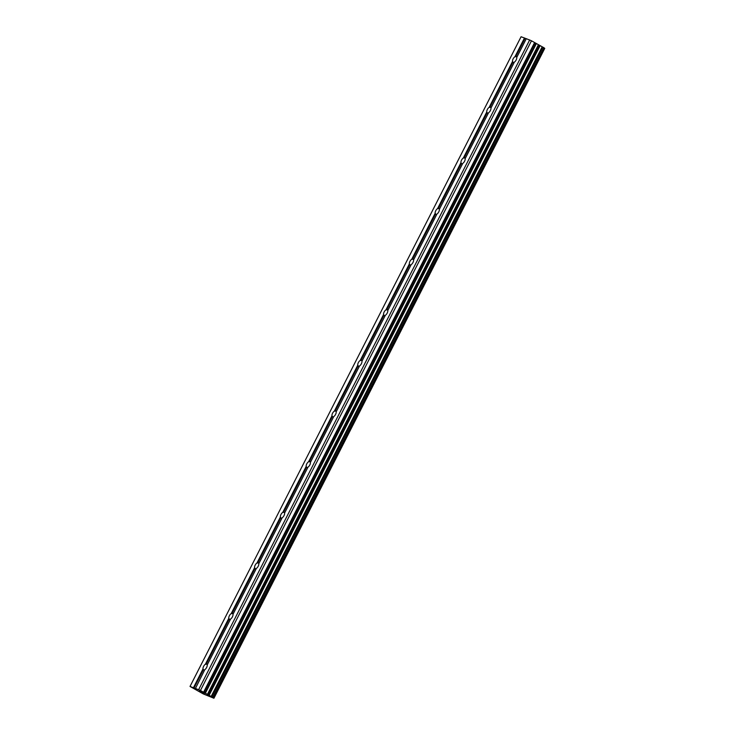 <?xml version="1.0" encoding="UTF-8"?>
<svg xmlns="http://www.w3.org/2000/svg" width="735" height="735" viewBox="0 0 735 735"><rect width="100%" height="100%" fill="white"/><g stroke="black" fill="none" stroke-linecap="round" stroke-linejoin="round"><path stroke-width="1.1" d="M213.72 698.066L212.994 697.561L544.157 47.876L531.478 40.792L526.297 38.679L516.751 57.413A3.326 1.599 119.1 0 1 516.154 59.994A3.326 1.599 119.1 0 1 514.353 62.126L490.962 108.036A3.326 1.599 119.1 0 1 490.355 110.618A3.326 1.599 119.1 0 1 488.554 112.758L465.163 158.659A3.326 1.599 119.1 0 1 464.566 161.241A3.326 1.599 119.1 0 1 462.756 163.381L439.365 209.291A3.326 1.599 119.1 0 1 438.767 211.873A3.326 1.599 119.1 0 1 436.967 214.004L413.575 259.914A3.326 1.599 119.1 0 1 412.978 262.496A3.326 1.599 119.1 0 1 411.168 264.628L387.777 310.537A3.326 1.599 119.1 0 1 387.18 313.119A3.326 1.599 119.1 0 1 385.37 315.26L361.978 361.17A3.326 1.599 119.1 0 1 361.381 363.742A3.326 1.599 119.1 0 1 359.58 365.883L336.189 411.793A3.326 1.599 119.1 0 1 335.592 414.375A3.326 1.599 119.1 0 1 333.782 416.506L310.39 462.416A3.326 1.599 119.1 0 1 309.793 464.998A3.326 1.599 119.1 0 1 307.993 467.129L284.601 513.039A3.326 1.599 119.1 0 1 283.995 515.621A3.326 1.599 119.1 0 1 282.194 517.762L258.803 563.671A3.326 1.599 119.1 0 1 258.206 566.253A3.326 1.599 119.1 0 1 256.396 568.385L233.004 614.295A3.326 1.599 119.1 0 1 232.407 616.876A3.326 1.599 119.1 0 1 230.606 619.008L207.215 664.918A3.326 1.599 119.1 0 1 206.618 667.499A3.326 1.599 119.1 0 1 204.808 669.64L195.418 688.502L190.025 686.444L203.227 693.895L213.931 698.25L544.754 48.372L544.111 47.959M514.096 62.622A3.326 1.599 119.1 0 1 513.407 62.548A3.326 1.599 119.1 0 1 512.993 62.034L512.525 61.455A3.326 1.599 119.1 0 1 513.122 58.873A3.326 1.599 119.1 0 1 514.932 56.742L524.478 38.009L521.069 36.75L190.025 686.444M488.306 113.245A3.326 1.599 119.1 0 1 487.608 113.172A3.326 1.599 119.1 0 1 487.195 112.657L486.726 112.078A3.326 1.599 119.1 0 1 487.333 109.506A3.326 1.599 119.1 0 1 489.133 107.365L512.525 61.455M462.508 163.868A3.326 1.599 119.1 0 1 461.819 163.804A3.326 1.599 119.1 0 1 461.405 163.28L460.937 162.711A3.326 1.599 119.1 0 1 461.534 160.129A3.326 1.599 119.1 0 1 463.335 157.988L486.726 112.078M436.719 214.501A3.326 1.599 119.1 0 1 436.02 214.427A3.326 1.599 119.1 0 1 435.607 213.903L435.138 213.334A3.326 1.599 119.1 0 1 435.736 210.752A3.326 1.599 119.1 0 1 437.546 208.621L460.937 162.711M410.92 265.124A3.326 1.599 119.1 0 1 410.231 265.05A3.326 1.599 119.1 0 1 409.818 264.536L409.349 263.957A3.326 1.599 119.1 0 1 409.946 261.375A3.326 1.599 119.1 0 1 411.747 259.244L435.138 213.334M385.122 315.747A3.326 1.599 119.1 0 1 384.433 315.683A3.326 1.599 119.1 0 1 384.019 315.159L383.551 314.589A3.326 1.599 119.1 0 1 384.148 312.007A3.326 1.599 119.1 0 1 385.948 309.867L409.349 263.957M359.332 366.37A3.326 1.599 119.1 0 1 358.634 366.306A3.326 1.599 119.1 0 1 358.221 365.782L357.752 365.212A3.326 1.599 119.1 0 1 358.349 362.631A3.326 1.599 119.1 0 1 360.159 360.49L383.551 314.589M333.534 417.002A3.326 1.599 119.1 0 1 332.845 416.929A3.326 1.599 119.1 0 1 332.431 416.405L331.963 415.835A3.326 1.599 119.1 0 1 332.56 413.254A3.326 1.599 119.1 0 1 334.361 411.122L357.752 365.212M307.735 467.625A3.326 1.599 119.1 0 1 307.046 467.552A3.326 1.599 119.1 0 1 306.633 467.037L306.164 466.459A3.326 1.599 119.1 0 1 306.761 463.886A3.326 1.599 119.1 0 1 308.571 461.745L331.963 415.835M281.946 518.249A3.326 1.599 119.1 0 1 281.248 518.184A3.326 1.599 119.1 0 1 280.834 517.661L280.366 517.091A3.326 1.599 119.1 0 1 280.963 514.509A3.326 1.599 119.1 0 1 282.773 512.368L306.164 466.459M256.147 568.872A3.326 1.599 119.1 0 1 255.458 568.807A3.326 1.599 119.1 0 1 255.045 568.284L254.576 567.714A3.326 1.599 119.1 0 1 255.174 565.132A3.326 1.599 119.1 0 1 256.974 563.001L280.366 517.091M230.358 619.504A3.326 1.599 119.1 0 1 229.66 619.43A3.326 1.599 119.1 0 1 229.246 618.916L228.778 618.337A3.326 1.599 119.1 0 1 229.375 615.755A3.326 1.599 119.1 0 1 231.185 613.624L254.576 567.714M204.56 670.127A3.326 1.599 119.1 0 1 203.871 670.054A3.326 1.599 119.1 0 1 203.457 669.539L202.979 668.969A3.326 1.599 119.1 0 1 203.586 666.388A3.326 1.599 119.1 0 1 205.387 664.247L206.14 664.265A3.326 1.599 119.1 0 1 207.095 664.256A3.326 1.599 119.1 0 1 207.399 664.55M203.025 692.71L203.512 692.884M202.254 692.195L201.298 691.837L202.263 692.186M201.133 691.736L204.054 693.362M202.594 692.719L203.108 693.059M200.931 691.92L200.398 691.506L200.94 691.911M200.398 691.506L199.378 691.13L200.398 691.506M199.213 691.029L202.915 692.921M544.157 47.876L213.095 697.57L544.093 47.821M195.262 688.373L200.444 690.487L213.058 697.515M526.269 38.734L524.478 38.009M213.931 698.25L544.754 48.372M205.387 664.247L228.778 618.337M193.434 687.703L202.979 668.969M206.14 664.265L229.246 618.916M231.185 613.624L231.929 613.642A3.326 1.599 119.1 0 1 232.894 613.624A3.326 1.599 119.1 0 1 233.197 613.927M231.929 613.642L255.045 568.284M256.974 563.001L257.728 563.019A3.326 1.599 119.1 0 1 258.683 563.001A3.326 1.599 119.1 0 1 258.986 563.295M257.728 563.019L280.834 517.661M282.773 512.368L283.526 512.387A3.326 1.599 119.1 0 1 284.482 512.378A3.326 1.599 119.1 0 1 284.785 512.672M283.526 512.387L306.633 467.037M308.571 461.745L309.316 461.764A3.326 1.599 119.1 0 1 310.271 461.745A3.326 1.599 119.1 0 1 310.583 462.049M309.316 461.764L332.431 416.405M334.361 411.122L335.114 411.141A3.326 1.599 119.1 0 1 336.07 411.122A3.326 1.599 119.1 0 1 336.373 411.425M335.114 411.141L358.221 365.782M360.159 360.49L360.913 360.517A3.326 1.599 119.1 0 1 361.868 360.499A3.326 1.599 119.1 0 1 362.171 360.793M360.913 360.517L384.019 315.159M385.948 309.867L386.702 309.885A3.326 1.599 119.1 0 1 387.657 309.876A3.326 1.599 119.1 0 1 387.97 310.17M386.702 309.885L409.818 264.536M411.747 259.244L412.5 259.262A3.326 1.599 119.1 0 1 413.456 259.244A3.326 1.599 119.1 0 1 413.759 259.547M412.5 259.262L435.607 213.903M437.546 208.621L438.29 208.639A3.326 1.599 119.1 0 1 439.254 208.621A3.326 1.599 119.1 0 1 439.558 208.915M438.29 208.639L461.405 163.28M463.335 157.988L464.088 158.016A3.326 1.599 119.1 0 1 465.044 157.997A3.326 1.599 119.1 0 1 465.347 158.291M464.088 158.016L487.195 112.657M489.133 107.365L489.887 107.383A3.326 1.599 119.1 0 1 490.842 107.365A3.326 1.599 119.1 0 1 491.145 107.668M489.887 107.383L512.993 62.034M514.932 56.742L515.676 56.76A3.326 1.599 119.1 0 1 516.632 56.742A3.326 1.599 119.1 0 1 516.944 57.045M515.676 56.76L525.084 38.303M213.665 698.029L544.699 48.335M209.034 695.457L540.069 45.763M208.795 695.338L539.83 45.643M200.444 690.487L531.478 40.792M198.671 689.623L529.705 39.929M194.049 687.997L203.457 669.539M212.865 697.396L543.9 47.701M211.845 696.826L542.889 47.132M211.533 696.661L542.568 46.966M211.358 696.578L542.393 46.884M211.147 696.486L542.191 46.792M207.941 694.924L538.985 45.23M207.307 694.593L538.342 44.899M205.258 693.454L536.293 43.76M204.872 693.215L535.907 43.521M203.972 692.471L535.007 42.777M203.586 692.232L534.621 42.538"/></g></svg>
